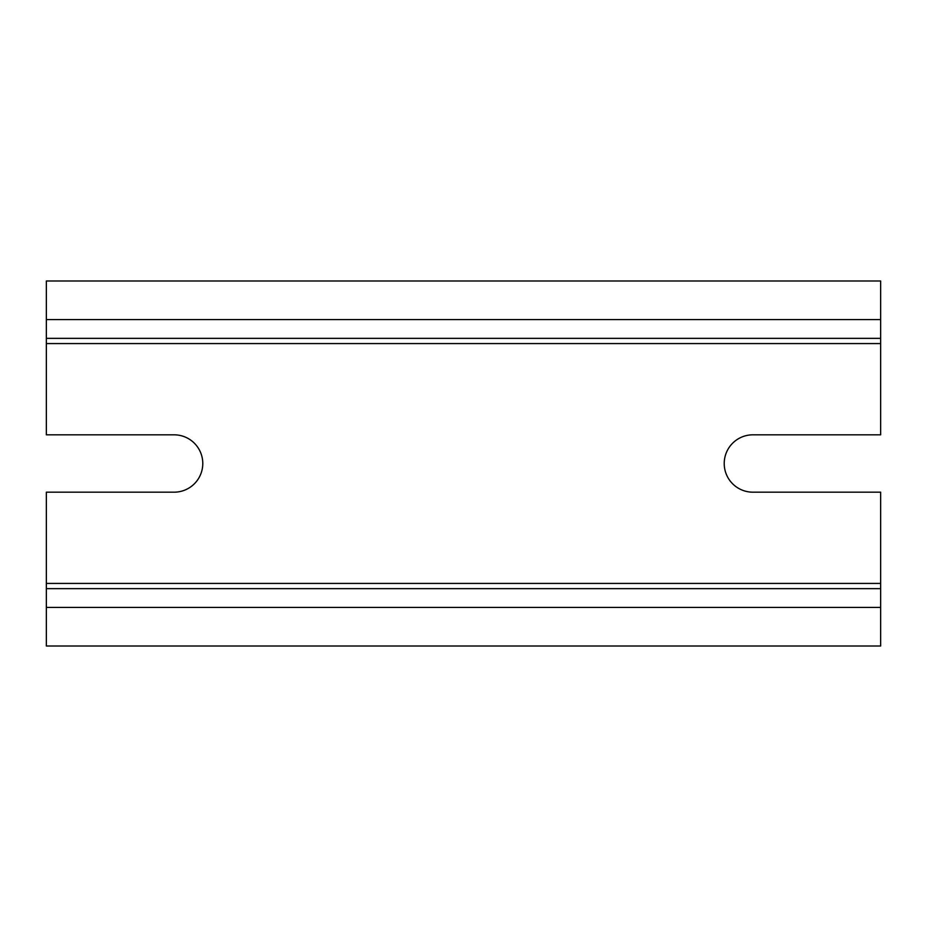 <?xml version="1.0" encoding="UTF-8"?>
<svg xmlns="http://www.w3.org/2000/svg" width="927" height="927" viewBox="0 0 927 927"><rect width="100%" height="100%" fill="white"/><g stroke="black" fill="none" stroke-linecap="round" stroke-linejoin="round"><path stroke-width="1.39" d="M46.35 588.645L880.65 588.645L880.65 646.003L46.35 646.003L46.35 492.179L174.102 492.179A28.679 28.679 0 0 0 202.781 463.5A28.679 28.679 0 0 0 174.102 434.821L46.35 434.821L46.35 338.355L880.65 338.355L880.65 280.997L46.35 280.997L46.35 338.355M46.35 343.569L880.65 343.569L880.65 434.821L752.898 434.821A28.679 28.679 0 0 0 724.219 463.5A28.679 28.679 0 0 0 752.898 492.179L880.65 492.179L880.65 588.645M880.65 343.569L880.65 338.355M46.35 583.431L880.65 583.431M46.35 319.583L880.65 319.583M46.35 607.417L880.65 607.417"/></g></svg>
